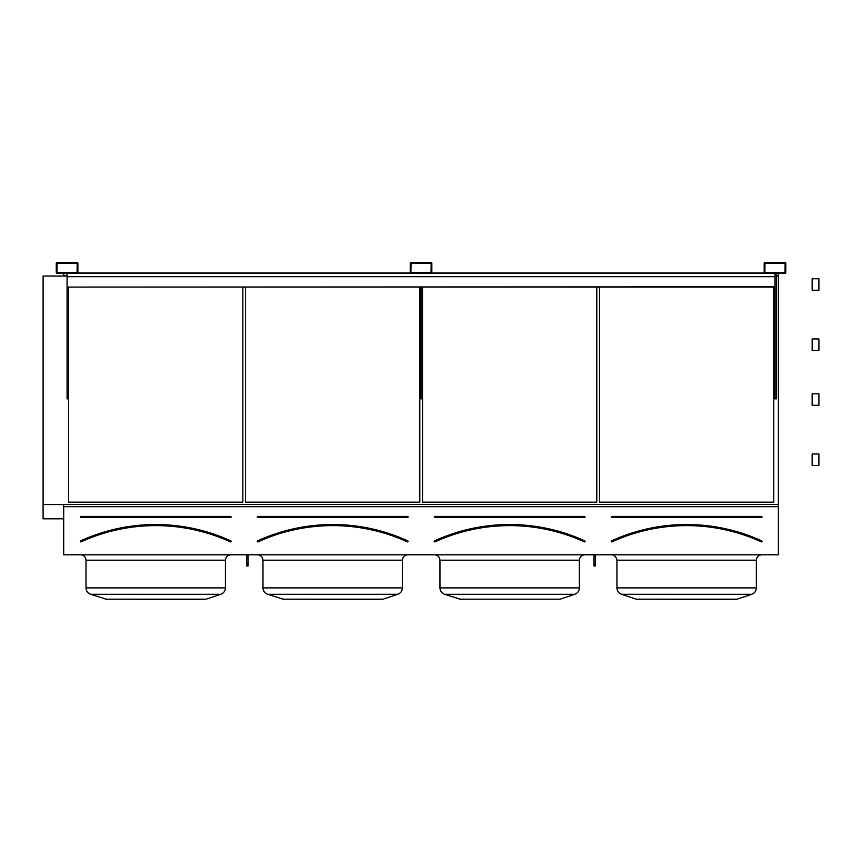 <?xml version="1.0" encoding="UTF-8"?>
<svg xmlns="http://www.w3.org/2000/svg" width="862" height="862" viewBox="0 0 862 862"><rect width="100%" height="100%" fill="white"/><g stroke="black" fill="none" stroke-linecap="round" stroke-linejoin="round"><path stroke-width="1.29" d="M63.702 554.794L778.375 554.794L778.375 506.673L63.702 506.673L63.702 554.794M57.086 273.297L77.074 273.297A0.808 0.808 0 0 0 77.892 272.489L77.892 263.298A0.808 0.808 0 0 0 77.074 262.49L57.086 262.49A0.808 0.808 0 0 0 56.267 263.298L56.267 272.489A0.808 0.808 0 0 0 57.086 273.297M411.034 273.297L431.032 273.297A0.808 0.808 0 0 0 431.84 272.489L431.84 263.298A0.808 0.808 0 0 0 431.032 262.49L411.034 262.49A0.808 0.808 0 0 0 410.226 263.298L410.226 272.489A0.808 0.808 0 0 0 411.034 273.297M764.993 273.297L784.991 273.297A0.808 0.808 0 0 0 785.799 272.489L785.799 263.298A0.808 0.808 0 0 0 784.991 262.49L764.993 262.49A0.808 0.808 0 0 0 764.185 263.298L764.185 272.489A0.808 0.808 0 0 0 764.993 273.297M80.856 516.424L80.856 517.502A0.539 0.539 0 0 1 80.317 516.963A0.539 0.539 0 0 1 80.856 516.424L230.553 516.424L80.856 516.694L230.553 516.694L230.553 517.502A0.539 0.539 0 0 0 231.091 516.963A0.539 0.539 0 0 0 230.553 516.424M230.682 541.11A180.492 180.492 0 0 0 80.726 541.11L80.608 540.862A180.761 180.761 0 0 1 230.8 540.862L230.682 541.11M230.8 540.862A0.539 0.539 0 0 1 231.059 541.584A0.539 0.539 0 0 1 230.348 541.853L230.456 541.605A179.953 179.953 0 0 0 80.953 541.605L81.06 541.853A0.539 0.539 0 0 1 80.349 541.584A0.539 0.539 0 0 1 80.608 540.862M242.847 502.158L242.847 287.078L242.847 502.158L68.561 502.158L68.561 287.078L68.561 502.158M204.057 599.51L105.218 599.165L206.19 599.165L220.791 594.295C223.711 593.142 225.251 591.009 225.413 587.884C225.251 591.009 223.711 593.142 220.791 594.295L90.618 594.295C87.698 593.142 86.157 591.009 85.995 587.884L225.413 587.884L225.413 560.192C225.736 556.917 227.536 555.117 230.822 554.794C227.536 555.117 225.736 556.917 225.413 560.192L85.995 560.192C85.672 556.917 83.873 555.117 80.586 554.794M257.835 516.424L257.835 517.502A0.539 0.539 0 0 1 257.296 516.963A0.539 0.539 0 0 1 257.835 516.424L407.532 516.424L257.835 516.694L407.532 516.694L407.532 517.502A0.539 0.539 0 0 0 408.071 516.963A0.539 0.539 0 0 0 407.532 516.424M257.706 541.11L257.587 540.862A180.761 180.761 0 0 1 407.78 540.862L407.661 541.11A180.492 180.492 0 0 0 257.706 541.11M407.78 540.862A0.539 0.539 0 0 1 408.038 541.584A0.539 0.539 0 0 1 407.327 541.853L407.435 541.605A179.953 179.953 0 0 0 257.921 541.605L258.04 541.853A0.539 0.539 0 0 1 257.318 541.584A0.539 0.539 0 0 1 257.587 540.862M419.816 502.158L419.816 287.078L419.816 502.158L245.541 502.158L245.541 287.078L245.541 502.158M381.036 599.51L282.197 599.165L383.17 599.165L397.77 594.295C400.69 593.142 402.231 591.009 402.392 587.884C402.231 591.009 400.69 593.142 397.77 594.295L267.586 594.295C264.677 593.142 263.136 591.009 262.975 587.884L402.392 587.884L402.392 560.192C402.716 556.917 404.515 555.117 407.801 554.794C404.515 555.117 402.716 556.917 402.392 560.192L262.975 560.192C262.651 556.917 260.852 555.117 257.566 554.794M402.392 587.884L402.392 560.192M434.814 516.424L434.814 517.502A0.539 0.539 0 0 1 434.276 516.963A0.539 0.539 0 0 1 434.814 516.424L584.501 516.424L434.814 516.694L584.501 516.694L584.501 517.502A0.539 0.539 0 0 0 585.05 516.963A0.539 0.539 0 0 0 584.501 516.424M434.685 541.11L434.567 540.862A180.761 180.761 0 0 1 584.759 540.862L584.641 541.11A180.492 180.492 0 0 0 434.685 541.11M584.759 540.862A0.539 0.539 0 0 1 585.018 541.584A0.539 0.539 0 0 1 584.307 541.853L584.414 541.605A179.953 179.953 0 0 0 434.901 541.605L435.019 541.853A0.539 0.539 0 0 1 434.297 541.584A0.539 0.539 0 0 1 434.567 540.862M596.795 502.158L596.795 287.078L596.795 502.158L422.52 502.158L422.52 287.078L422.52 502.158M560.149 599.165L459.177 599.165L560.149 599.165L574.749 594.295C577.669 593.142 579.199 591.009 579.372 587.884C579.199 591.009 577.669 593.142 574.749 594.295L444.566 594.295C441.656 593.142 440.116 591.009 439.954 587.884L579.372 587.884L579.372 560.192C579.695 556.917 581.494 555.117 584.77 554.794C581.494 555.117 579.695 556.917 579.372 560.192L439.954 560.192C439.631 556.917 437.831 555.117 434.545 554.794L435.041 554.816M776.35 276.034L778.375 276.034L778.375 504.453L63.702 504.453L63.702 506.673M63.702 273.297L63.702 276.034L67.085 276.034M778.375 504.453L778.375 506.673M773.774 502.158L773.774 287.078L773.774 502.158L599.499 502.158L599.499 287.078L599.499 502.158M43.1 276.034L63.702 276.034L43.1 276.034L43.1 504.561L63.702 504.561M776.35 275.646L778.375 276.034M63.702 275.646L67.085 275.646M776.35 273.502L778.375 273.502L778.375 275.646M63.702 273.502L67.085 273.502M63.702 518.795L43.1 518.795L43.1 504.561M43.1 518.784L63.702 518.784M732.291 599.51L636.156 599.165L737.129 599.165L751.729 594.295C754.638 593.142 756.179 591.009 756.351 587.884C756.179 591.009 754.638 593.142 751.729 594.295L621.545 594.295L636.156 599.165L621.545 594.295C618.636 593.142 617.095 591.009 616.933 587.884L756.351 587.884L756.351 560.192C756.674 556.917 758.474 555.117 761.749 554.794C758.474 555.117 756.674 556.917 756.351 560.192L616.933 560.192C615.737 554.115 610.759 554.643 611.524 554.794L612.763 554.934M636.156 599.165L640.994 599.51M737.129 599.165L734.984 599.51L737.129 599.165M611.794 516.424L611.794 517.502A0.539 0.539 0 0 1 611.255 516.963A0.539 0.539 0 0 1 611.794 516.424L761.48 516.424L611.794 516.694L761.48 516.694L761.48 517.502A0.539 0.539 0 0 0 762.019 516.963A0.539 0.539 0 0 0 761.48 516.424M611.654 541.11L611.546 540.862A0.539 0.539 0 0 0 611.277 541.584A0.539 0.539 0 0 0 611.998 541.853A179.684 179.684 0 0 1 761.286 541.853A0.539 0.539 0 0 0 761.997 541.584A0.539 0.539 0 0 0 761.728 540.862L761.62 541.11A180.492 180.492 0 0 0 611.654 541.11M761.286 541.853L761.394 541.605A179.953 179.953 0 0 0 611.88 541.605L611.998 541.853M764.863 272.489L784.991 272.618L785.12 263.298L764.993 263.169L764.863 272.489M776.35 273.297L776.35 398.869L774.992 398.869L774.992 273.297M410.905 272.489L431.032 272.618L431.172 263.298L411.034 263.169L410.905 272.489M56.946 272.489L77.074 272.618L77.214 263.298L57.086 263.169L56.946 272.489M422.391 287.078L422.391 398.869L421.033 398.869L421.033 287.078M68.432 287.078L68.432 398.869L67.085 398.869L67.085 287.078L774.992 287.078M595.308 554.794L595.308 565.989L593.961 565.989L593.961 554.794M595.308 564.071L593.961 564.071M248.116 554.794L248.116 565.989L246.758 565.989L246.758 554.794M248.116 564.071L246.758 564.071M68.432 273.297L773.645 273.297M67.085 273.297L67.085 276.68L774.992 276.68M67.085 287.078L774.992 286.809M67.085 286.809L67.085 276.68M77.677 273.028L410.431 273.028M431.636 273.028L764.389 273.028M764.939 273.297L472.85 273.297M611.729 273.297L584.307 273.297L611.729 273.297M812.144 396.886L812.144 393.805L818.9 393.805L818.9 405.28L812.144 405.28L812.144 396.886M812.144 457.065L812.144 453.972L818.9 453.972L818.9 465.458L812.144 465.458L812.144 457.065M435.698 273.297L434.75 273.297M488.765 273.502L471.902 273.297M449.221 273.502L448.24 273.502M812.144 281.852L812.144 278.76L818.9 278.76L818.9 290.246L812.144 290.246L812.144 281.852M812.144 342.031L812.144 338.938L818.9 338.938L818.9 350.414L812.144 350.414L812.144 342.031M230.553 517.502L80.856 517.502M230.348 541.853A179.684 179.684 0 0 0 81.06 541.853M407.532 517.502L257.835 517.502M407.327 541.853A179.684 179.684 0 0 0 258.04 541.853M584.501 517.502L434.814 517.502M584.307 541.853A179.684 179.684 0 0 0 435.019 541.853M611.546 540.862A180.761 180.761 0 0 1 761.728 540.862M761.48 517.502L611.794 517.502M85.995 560.192L85.995 587.884C86.157 591.009 87.698 593.142 90.618 594.295L107.351 599.51M262.975 560.192L262.975 587.884C263.136 591.009 264.677 593.142 267.586 594.295L284.331 599.51M437.885 555.947L437.045 555.408M439.954 560.192L439.954 587.884C440.116 591.009 441.656 593.142 444.566 594.295L461.31 599.51M621.545 594.295C618.636 593.142 617.095 591.009 616.933 587.884L616.933 560.192M812.144 393.805L818.9 393.805M812.144 290.246L818.9 290.246M812.144 350.414L818.9 350.414"/></g></svg>
